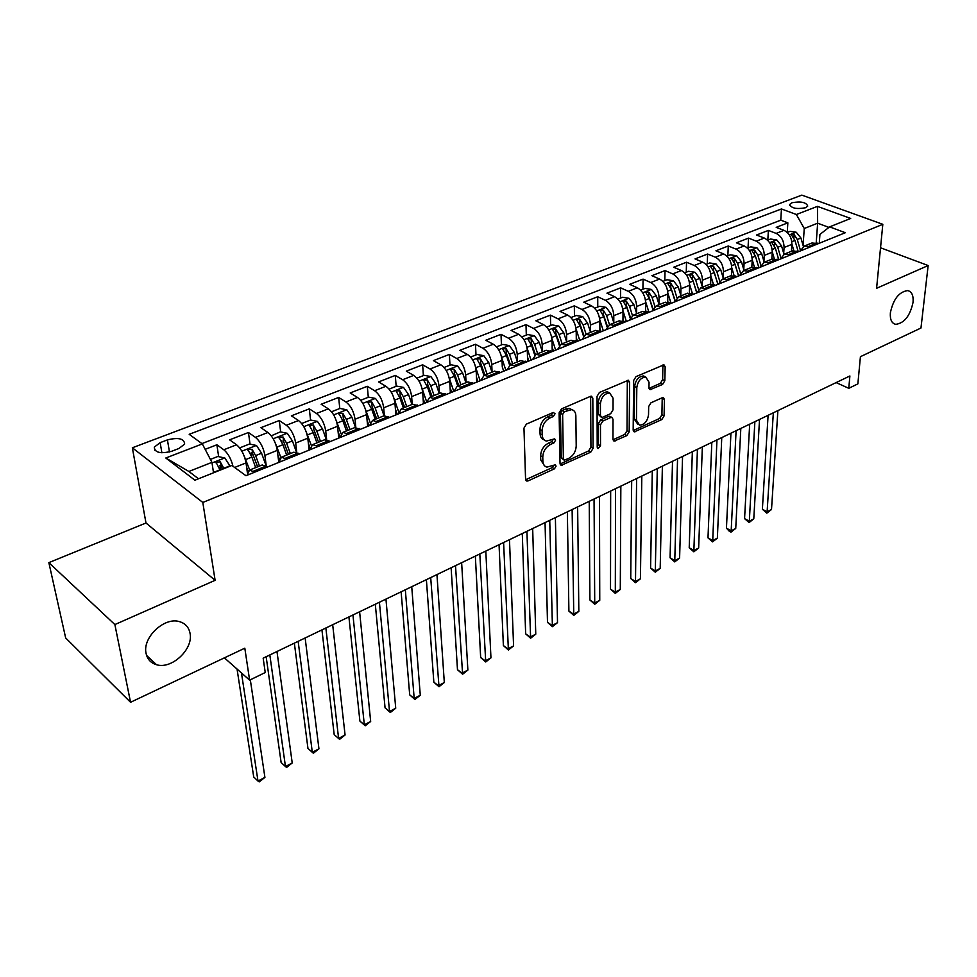 <?xml version="1.0" encoding="UTF-8"?>
<svg xmlns="http://www.w3.org/2000/svg" width="977" height="977" viewBox="0 0 977 977"><rect width="100%" height="100%" fill="white"/><g stroke="black" fill="none" stroke-linecap="round" stroke-linejoin="round"><path stroke-width="1.47" d="M555.058 413.723L553.275 412.465L526.432 424.091L523.965 428.097L525.565 479.243L526.859 481.075L528.154 480.879L554.411 468.838L556.084 466.127L555.205 464.844L546.949 467.104C544.421 466.469 543.053 464.49 542.87 461.193L542.772 456.992C543.114 451.325 545.691 447.148 550.491 444.437L553.886 442.923L555.571 440.187L554.667 438.856L546.461 441.054C543.835 440.407 542.418 438.368 542.223 434.948L542.113 430.662C542.467 424.885 545.068 420.66 549.917 417.985L553.361 416.483L555.058 413.723M890.377 312.762C889.9 319.516 891.671 323.375 895.689 324.352C904.287 323.24 910.063 315.913 913.043 302.381C913.593 295.53 911.822 291.598 907.706 290.596C899.084 291.769 893.296 299.157 890.377 312.762M146.086 653.405C147.368 659.28 150.837 663.053 156.491 664.714C171.757 669.648 193.568 649.046 190.039 633.291C188.842 627.21 185.3 623.326 179.402 621.616C164.283 616.743 142.202 637.651 146.086 653.405M791.944 202.764L789.697 204.437C791.297 208.284 796.573 209.383 805.537 207.747L807.747 206.086C806.135 202.239 800.871 201.128 791.944 202.764M662.553 384.462L664.848 380.725L665.154 366.766L663.945 364.812L636.003 376.633L633.658 380.444L633.169 430.027L634.329 431.858L661.832 419.56L664.091 415.872L664.445 399.434L663.298 397.566L662.284 397.712L650.963 402.793L648.667 406.53L648.533 414.749C647.458 421.282 644.466 424.751 639.544 425.166L636.442 420.232L636.809 387.625C637.847 381.03 640.839 377.513 645.785 377.073L649.046 382.263L648.96 387.735L650.157 389.64L662.553 384.462L660.354 383.363L662.65 379.626L662.882 364.995M114.871 624.559L215.111 580.314L145.988 523L48.85 562.63L114.871 624.559L130.552 702.28L244.812 648.178L249.611 680.151L265.231 672.542L263.167 658.156L849.892 375.974L848.769 388.309L857.867 383.876L860.419 356.69L920.969 328.016L928.15 265.536L880.533 247.779M215.111 580.314L202.813 502.447L882.817 224.307L876.589 288.3L928.15 265.536M592.819 398.176L591.525 396.222L590.401 396.381L561.543 408.875L559.113 412.831L560.029 463.489L561.274 465.308L590.743 452.168L593.088 448.358L592.819 398.176L590.548 396.32M599.414 392.473L628.345 380.248L629.603 382.202L629.176 431.846L626.88 435.595L614.154 441.091L612.97 439.259L613.019 419.255L611.785 417.374L610.674 417.545L602.809 421.063L600.452 424.897L600.501 445.793L598.058 448.577L597.216 447.295L597.032 396.357L599.414 392.473M130.552 702.28L65.667 637.969L48.85 562.63M787.242 232.441L787.853 222.841L776.214 227.36L783.981 230.34L776.153 233.405C781.307 236.08 783.945 240.769 784.067 247.499L783.701 253.287M767.824 240.098L768.386 230.413L756.516 235.017L764.283 238.058L756.296 241.185C761.449 243.896 764.099 248.646 764.258 255.424L763.929 261.335M748.04 247.877L748.529 238.119L736.426 242.833L744.181 245.935L736.035 249.123C741.189 251.883 743.863 256.682 744.071 263.509L743.766 269.554M727.853 255.827L728.28 245.996L715.933 250.796L723.676 253.959L715.359 257.22C720.513 260.029 723.212 264.877 723.456 271.753L723.2 277.932M707.263 263.924L707.617 254.032L695.026 258.917L702.756 262.166L694.268 265.488C699.41 268.345 702.133 273.242 702.426 280.179L702.219 286.493M686.257 272.192L686.538 262.215L673.69 267.222L681.396 270.519L672.738 273.914C677.879 276.833 680.615 281.791 680.969 288.777L680.786 295.237M664.812 280.631L665.032 270.58L651.903 275.685L659.597 279.068L650.755 282.536C655.885 285.504 658.657 290.511 659.048 297.545L658.925 304.165M642.927 289.241L643.061 279.117L629.664 284.331L637.346 287.788L628.309 291.329C633.426 294.346 636.222 299.414 636.662 306.509L636.589 313.299M620.59 298.034L620.639 287.836L606.949 293.161L614.606 296.69L605.374 300.305C610.491 303.395 613.3 308.512 613.8 315.656L613.788 322.63M597.765 307.01L597.729 296.739L583.757 302.174L591.378 305.789L581.95 309.477C587.055 312.628 589.888 317.806 590.45 325.011L590.499 332.156M574.452 316.182L574.329 305.838L560.053 311.394L567.649 315.082L558.014 318.856C563.106 322.068 565.964 327.295 566.587 334.561L566.697 341.913M550.637 325.549L550.43 315.131L535.836 320.798L543.395 324.584L533.552 328.443C538.632 331.716 541.514 337.004 542.186 344.331L542.369 351.842L539.28 342.414L534.578 344.295L531.207 338.726L527.8 338.897L531.598 345.479L534.761 355.152M526.31 335.123L525.992 324.633L511.081 330.421L518.604 334.293L508.541 338.237C513.597 341.571 516.503 346.933 517.248 354.321L517.505 361.881M501.433 344.905L501.018 334.329L485.764 340.265L493.263 344.222C498.307 347.604 501.225 353.002 502.019 360.415L502.288 366.973M477.301 381.922L477.167 379.21M475.994 354.92L475.481 344.258L459.874 350.328L467.336 354.382L456.796 358.51C461.816 361.978 464.771 367.474 465.663 374.973L466.066 382.654M449.982 365.154L449.359 354.419L433.397 360.623L440.81 364.775L430.027 368.988C435.034 372.542 438.014 378.099 438.966 385.659L439.455 393.389M423.383 375.62L422.638 364.8L406.31 371.15L413.674 375.4L402.634 379.723C407.604 383.338 410.609 388.968 411.647 396.601L412.221 404.393M396.161 386.33L395.294 375.424L378.587 381.922L385.891 386.281L374.594 390.715C379.54 394.403 382.569 400.106 383.692 407.788L384.352 415.665M368.292 397.285L367.315 386.306L350.206 392.962L357.448 397.431L345.882 401.962C350.792 405.736 353.845 411.5 355.054 419.255L355.823 427.376M339.776 408.508L338.665 397.444L321.14 404.258L328.321 408.838L316.475 413.479C321.348 417.338 324.437 423.175 325.72 431.004L326.648 439.613M310.564 420.025L309.318 408.85L291.366 415.823L298.486 420.525L286.334 425.276C291.183 429.233 294.285 435.144 295.677 443.033L296.788 452.424M281.974 442.434L281.718 440.407M280.668 431.932L279.251 420.537L260.871 427.682L267.906 432.506L255.461 437.378C260.261 441.409 263.399 447.405 264.877 455.367L266.257 465.895M251.773 456.894L251.211 452.766M250.039 444.144L248.451 432.506L229.607 439.833L236.556 444.779C241.331 448.87 244.482 454.916 246.021 462.915L247.401 472.844M783.981 230.34C789.147 232.99 791.773 237.667 791.871 244.372L791.419 251.284M764.283 238.058C769.436 240.757 772.086 245.471 772.233 252.237L771.818 259.198M744.181 245.935C749.335 248.671 752.009 253.446 752.192 260.248L751.826 267.271M723.676 253.959C728.83 256.756 731.529 261.58 731.749 268.443L731.431 275.551M702.756 262.166C707.91 264.999 710.621 269.872 710.89 276.784L710.633 284.063M681.396 270.519C686.55 273.413 689.286 278.347 689.603 285.308L689.383 292.844M659.597 279.068C664.739 282.011 667.499 286.994 667.865 294.016L667.694 301.881M637.346 287.788C642.475 290.792 645.247 295.823 645.675 302.894L645.553 311.199M614.606 296.69C619.723 299.756 622.532 304.848 623.008 311.981L622.96 320.81M591.378 305.789C596.495 308.903 599.316 314.057 599.854 321.25L599.878 330.751M567.649 315.082C572.754 318.27 575.6 323.472 576.198 330.714L576.308 341.022M543.395 324.584C548.488 327.832 551.358 333.096 552.017 340.399L552.237 351.537M518.604 334.293C523.672 337.602 526.579 342.939 527.299 350.291L527.629 361.514M475.481 344.258L482.956 348.264C487.999 351.659 490.93 357.081 491.749 364.531L492.078 372.152M467.336 354.382C472.367 357.826 475.31 363.285 476.165 370.772L476.715 382.154M440.81 364.775C445.817 368.28 448.785 373.812 449.713 381.36L450.385 392.827M413.674 375.4C418.657 378.991 421.649 384.584 422.65 392.192L423.456 403.757M385.891 386.281C390.849 389.945 393.865 395.612 394.952 403.281L395.88 414.932M357.448 397.431C362.369 401.168 365.422 406.908 366.583 414.639L367.657 426.375M328.321 408.838C333.218 412.66 336.283 418.474 337.541 426.265L338.75 438.099M298.486 420.525C303.334 424.433 306.436 430.32 307.779 438.185L309.135 450.104M267.906 432.506C272.717 436.499 275.844 442.471 277.285 450.397L278.799 462.402M171.61 451.289L178.938 448.48L184.653 444.083C184.238 438.6 178.51 437.195 167.433 439.894L160.155 442.654L154.293 447.124C154.684 452.632 160.46 454.024 171.61 451.289M202.813 502.447L132.347 447.784L801.836 195.119L882.817 224.307M787.853 222.841L780.77 220.167L781.453 208.956L189.184 434.313L202.337 443.9L211.936 462.353L213.523 472.783M781.453 208.956L796.377 214.513L817.431 206.379L850.686 218.457L829.607 226.872L845.325 232.709L245.96 475.714L231.879 465.455L194.911 480.208L165.809 458.005L202.337 443.9M262.117 465.003L267.686 466.908M247.108 475.249L249.489 470.096L254.777 472.135M818.543 243.578L811.911 243.004M800.114 251.04L804.401 246.033L810.69 246.754M798.807 251.577L792.2 250.967M780.293 259.076L784.531 254.069L790.808 254.814M778.681 259.735L772.086 259.088M760.057 267.283L764.246 262.251L770.511 263.045M758.14 268.064L751.557 267.38M739.418 275.648L743.558 270.605L749.799 271.447M737.159 276.564L730.601 275.832M718.339 284.197L722.43 279.141L728.647 280.02M715.75 285.247L709.217 284.478M696.821 292.917L700.851 287.849L707.055 288.777M693.878 294.114L687.368 293.295M674.851 301.832L678.82 296.739L684.999 297.716M671.529 303.175L665.056 302.296M652.404 310.93L656.312 305.825L662.467 306.851M648.704 312.432L642.268 311.504M629.481 320.224L633.328 315.119L639.434 316.182M625.378 321.885L618.978 320.908M606.045 329.725L609.819 324.608L615.901 325.732M601.539 331.557L595.164 330.519M582.109 339.434L585.797 334.305L591.842 335.477M577.151 341.437L570.824 340.35M557.623 349.363L561.238 344.222L567.246 345.455M552.213 351.549L545.935 350.401M532.587 359.512L536.117 354.358L542.076 355.652M526.701 361.893L520.472 360.684M506.978 369.892L510.421 364.739L516.332 366.094M500.603 372.469L494.423 371.199M480.769 380.517L484.128 375.351L489.99 376.78M473.882 383.302L467.763 381.958M453.951 391.386L457.212 386.22L463.025 387.71M446.538 394.39L440.48 392.986M426.509 402.512L429.66 397.346L435.412 398.909M418.522 405.748L412.526 404.27M398.396 413.906L401.437 408.74L407.128 410.377M389.823 417.387L383.912 415.823M369.611 425.581L372.53 420.415L378.148 422.125M360.415 429.306L354.578 427.67M340.106 437.549L342.915 432.371L348.459 434.154M330.287 441.531L324.523 439.797M309.88 449.799L312.555 444.633L318.013 446.501M299.377 454.061L293.711 452.241M278.885 462.365L281.413 457.199L286.798 459.153M218.653 456.662L216.882 444.779L223.806 449.774C228.044 453.34 231.109 458.836 232.99 466.261M248.451 432.506L255.461 437.378M279.251 420.537L286.334 425.276M309.318 408.85L316.475 413.479M338.665 397.444L345.882 401.962M367.315 386.306L374.594 390.715M395.294 375.424L402.634 379.723M422.638 364.8L430.027 368.988M449.359 354.419L456.796 358.51M501.018 334.329L508.541 338.237M525.992 324.633L533.552 328.443M550.43 315.131L558.014 318.856M574.329 305.838L581.95 309.477M597.729 296.739L605.374 300.305M620.639 287.836L628.309 291.329M643.061 279.117L650.755 282.536M665.032 270.58L672.738 273.914M686.538 262.215L694.268 265.488M707.617 254.032L715.359 257.22M728.28 245.996L736.035 249.123M748.529 238.119L756.296 241.185M768.386 230.413L776.153 233.405M780.77 220.167L201.909 443.595M216.882 444.779L205.17 449.335M816.21 242.736L817.664 223.196L804.254 228.496L803.082 245.398M211.936 462.353L188.879 471.464L198.502 478.779M145.988 523L132.347 447.784M836.141 382.593L848.769 388.309M224.38 657.851L249.611 680.151M828.936 227.397L817.664 223.196L817.431 206.379M819.263 243.273L819.935 234.419L829.607 226.872M220.631 469.937L219.972 465.54M804.254 228.496L796.377 214.513M188.879 471.464L165.809 458.005M552.872 412.636L551.175 415.286L547.743 416.764C542.894 419.438 540.305 423.664 539.951 429.428L542.113 430.662M544.018 439.76C541.563 439.003 540.244 436.988 540.061 433.715L539.951 429.428M544.543 465.785L540.733 459.947L540.623 455.746C540.965 450.079 543.542 445.903 548.341 443.204L551.736 441.689L553.409 439.149M525.626 479.744L552.274 467.592L553.935 465.15M560.077 464.002L588.594 450.959L590.938 447.148L590.633 397.016M564.327 411.708L562.63 414.468L563.375 458.885L564.254 460.179L568.614 458.445C573.279 455.783 575.807 451.667 576.21 446.098L575.856 415.848C575.697 412.355 574.293 410.291 571.643 409.632L564.327 411.708L562.141 410.523L560.456 413.271L562.63 414.468M563.705 459.862L561.225 457.651L560.456 413.271M571.826 409.668L569.457 408.447L565.72 408.972L567.906 410.157M562.141 410.523L565.72 408.972M613.006 439.784L624.718 434.435L627.014 430.686L627.319 380.395M610.32 416.593L608.5 416.373L600.635 419.89L598.278 423.713L598.351 444.596L600.501 445.793M597.216 446.929L598.351 444.596M613.067 398.176L609.672 392.986C604.507 393.401 601.405 396.98 600.403 403.733L600.428 415.433L601.673 417.338L602.797 417.167L610.686 413.662L613.031 409.839L613.067 398.176M609.404 392.839L607.474 391.838C602.308 392.253 599.219 395.832 598.205 402.573L600.403 403.733M600.953 416.947L598.254 414.26L598.205 402.573M649.021 388.37L660.354 383.363M645.345 376.853L643.574 375.974C638.628 376.401 635.636 379.919 634.61 386.513L636.809 387.625M637.786 424.226L634.268 419.084L634.61 386.513M635.404 431.687L633.243 430.527L659.658 418.437L661.918 414.749L662.223 397.749M213.206 470.719L213.963 472.599M210.409 459.41L217.834 456.479L224.844 457.993L230.071 466.176M237.045 669.037L253.715 776.959L258.001 781.05L264.914 777.387L250.32 679.797M223.977 468.606L220.228 461.84L216.051 462.304L220.106 470.145M220.228 461.84L222.219 469.314M241.466 672.958L258.001 781.05L259.271 781.881L264.914 777.387M243.994 455.551L249.709 470.01M246.619 467.214L248.097 471.232M240.208 448.59L240.086 447.735L249.501 444.022L256.475 445.5L261.567 453.218L266.159 465.821M240.086 447.735L240.244 448.638M266.147 656.727L281.132 762.536L285.455 766.53L292.221 762.952L276.98 651.512M259.442 466.078L255.62 455.6L252.029 449.249L247.926 449.689L251.858 457.102L255.681 467.592M252.029 449.249L252.64 453.768L257.635 466.811M269.835 654.956L285.455 766.53L286.627 767.397L292.221 762.952M275.538 443.656L280.863 457.468M277.871 455.087L279.434 459.385M271.24 435.815L280.387 431.871L287.323 433.3L292.416 440.92L296.507 452.302M294.358 643.159L307.95 748.419L312.31 752.327L318.942 748.822L305.142 637.969M290.352 453.597L286.615 443.228L283.037 436.975L279.019 437.378L282.939 444.706L286.676 455.087M283.037 436.975L283.586 441.457L288.484 454.354M298.156 641.327L312.31 752.327L313.385 753.23L318.942 748.822M306.302 432.042L311.333 445.451M308.353 443.216L310.1 448.089M301.637 423.517L310.527 420.012L317.44 421.405L322.508 428.915L326.294 439.552M321.934 629.896L334.195 734.606L338.604 738.429L345.076 734.997L332.681 624.73M320.493 441.421L316.841 431.175L313.287 424.995L309.355 425.361L313.251 432.603L316.914 442.874M313.287 424.995L313.788 429.453L318.575 442.202M325.854 628.003L338.604 738.429L339.581 739.357L334.195 734.606M345.076 734.997L339.581 739.357M336.308 420.708L341.12 433.898M338.079 431.602L340.118 437.366M331.496 411.769L339.947 408.435L346.823 409.803L351.879 417.191L355.469 427.413M348.911 616.914L359.89 721.075L364.323 724.812L370.674 721.466L359.609 611.773M349.925 429.538L346.346 419.402L342.817 413.308L338.958 413.637L342.854 420.794L346.432 430.955M342.817 413.308L343.257 417.716L347.959 430.332M352.941 614.985L364.323 724.812L365.227 725.777L359.89 721.075M370.674 721.466L365.227 725.777M365.569 409.632L370.259 422.772M367.096 420.232L369.05 425.813M360.635 400.301L368.671 397.138L375.51 398.457L380.554 405.748L384.034 415.775M375.302 604.226L385.06 707.837L389.518 711.5L395.734 708.203L385.952 599.109M378.649 417.948L375.156 407.897L371.651 401.889L367.865 402.206L371.736 409.265L375.241 419.316M371.651 401.889L372.042 406.273L376.646 418.754M379.418 602.247L389.518 711.5L390.336 712.489L385.06 707.837M395.734 708.203L390.336 712.489M394.122 398.799L398.75 412.05M395.416 409.107L397.236 414.382M389.102 389.102L396.735 386.098L403.525 387.393L408.557 394.574L411.964 404.49M401.12 591.806L409.693 694.867L414.187 698.445L420.281 695.233L411.732 586.713M406.713 406.615L403.293 396.674L399.801 390.751L396.088 391.032L399.947 398.018L403.379 407.959M399.801 390.751L400.143 395.099L404.661 407.446M405.333 589.778L414.187 698.445L414.92 699.471L409.693 694.867M420.281 695.233L414.92 699.471M421.991 388.223L426.631 401.718M423.065 398.213L424.775 403.22M416.886 378.172L424.14 375.315L430.906 376.572L435.913 383.668L439.247 393.475M426.387 579.654L433.837 682.166L438.355 685.671L444.315 682.52L436.951 574.574M434.118 395.551L430.759 385.72L427.303 379.858L423.652 380.114L427.499 387.014L430.857 396.87M427.303 379.858L427.596 384.181L432.029 396.393M430.698 577.59L439.003 686.721L433.837 682.166M444.315 682.52L439.003 686.721M449.2 377.867L453.804 391.447M450.079 387.564L451.692 392.302M444.034 367.486L450.922 364.787L457.651 366.009L462.646 372.994L465.907 382.715M451.118 567.759L457.48 669.709L462.036 673.153L467.873 670.063L461.645 562.703M460.888 384.743L457.615 375.009L454.171 369.221L450.58 369.453L454.427 376.279L457.712 386.025M454.171 369.221L454.415 373.507L458.763 385.597M455.514 565.646L462.609 674.228L457.48 669.709M467.873 670.063L462.609 674.228M487.059 374.167L483.847 364.531L480.428 358.828L476.898 359.035L480.733 365.777L475.775 367.755L480.134 380.774M476.471 377.134L477.985 381.641M470.572 357.045L477.094 354.48L483.786 355.677L488.769 362.577L491.968 372.188M475.347 556.108L480.66 657.521L485.227 660.879L490.955 657.851L485.813 551.077M480.733 365.777L483.957 375.424M480.428 358.828L480.635 363.078L484.897 375.046M479.817 553.959L485.728 661.979L480.66 657.521M490.955 657.851L485.728 661.979M502.276 366.925L503.692 371.223M501.726 357.814L505.878 370.332M496.511 346.847L502.691 344.417L509.347 345.577L514.305 352.379L517.444 361.905M499.064 544.702L503.375 645.565L507.967 648.85L513.584 645.882L509.481 539.695M512.644 363.847L509.493 354.297L506.098 348.667L502.63 348.85L506.452 355.518L509.628 365.129M506.098 348.667L506.257 352.88L510.446 364.726L520.765 360.562M503.607 542.516L508.394 649.986L503.375 645.565M513.584 645.882L508.394 649.986M527.495 356.935L528.826 361.026M527.079 348.044L531.048 360.134M521.865 336.87L527.714 334.561L534.346 335.709L539.28 342.414M522.292 533.527L525.65 633.841L530.255 637.065L535.762 634.158L532.673 528.545M537.668 353.735L534.578 344.295M531.207 338.726L531.317 342.915L535.445 354.675M526.921 531.305L530.621 638.213L525.65 633.841M535.762 634.158L530.621 638.213M552.152 347.153L553.422 351.061M551.858 338.433L555.657 350.157M546.656 327.112L552.2 324.938L558.783 326.049L563.717 332.668L566.721 342.011M545.056 522.585L547.486 622.349L552.115 625.512L557.513 622.654L555.388 517.615M562.129 343.855L559.113 334.513L555.754 329.005L552.408 329.151L556.194 335.673L559.369 345.492M555.754 329.005L555.84 333.157L559.943 344.954M549.746 520.326L552.408 626.684L547.486 622.349M557.513 622.654L552.408 626.684M576.271 337.578L577.468 341.315M576.088 328.993L579.74 340.387M570.922 317.574L576.161 315.51L582.707 316.597L587.617 323.131L590.56 332.375M567.368 511.85L568.895 611.077L573.548 614.179L578.836 611.37L577.639 506.916M586.078 334.195L583.11 324.926L579.776 319.491L576.479 319.626L580.253 326.074L583.477 336.112M579.776 319.491L579.825 323.619L583.928 335.551M572.119 509.567L573.78 615.363L568.895 611.077M578.836 611.37L573.78 615.363M599.866 328.187L600.831 331.215M599.78 319.735L603.31 330.837M594.651 308.231L599.597 306.289L606.119 307.352L611.004 313.8L613.898 322.96M589.229 501.335L589.913 600.012L594.566 603.053L599.756 600.305L599.463 496.414M609.501 324.73L606.595 315.559L603.285 310.185L600.037 310.307L603.798 316.67L607.071 326.99M603.285 310.185L603.285 314.289L607.438 326.44M594.053 499.027L594.737 604.262L589.913 600.012M599.756 600.305L594.737 604.262M622.972 319.003L623.619 321.054M622.96 310.662L626.367 321.482M617.879 299.096L622.544 297.252L629.029 298.303L633.89 304.665L636.735 313.739M610.662 491.028L610.515 589.168L615.192 592.147L620.285 589.461L620.847 486.131M632.449 315.534L629.579 306.387L626.294 301.075L623.094 301.185L626.843 307.486L630.189 318.136M626.294 301.075L626.257 305.142L630.47 317.61M615.547 488.683L615.315 593.381L610.515 589.168M620.285 589.461L615.315 593.381M645.577 309.99L645.98 311.297M645.65 301.759L648.948 312.335M640.619 290.145L645.015 288.423L651.451 289.436L656.3 295.726L659.096 304.714M631.679 480.928L630.739 578.518L635.429 581.449L640.436 578.799L641.816 476.043M654.932 306.595L652.086 297.411L648.813 292.16L645.663 292.257L649.4 298.486L652.844 309.526M648.813 292.16L648.752 296.202L653.051 309.037M636.613 478.547L635.49 582.695L630.739 578.518M640.436 578.799L635.49 582.695M667.706 301.172L667.938 301.905M667.853 293.027L670.906 302.894M662.87 281.388L667.022 279.764L673.422 280.753L678.246 286.969L680.981 295.872M652.294 471.012L650.597 568.077L655.286 570.947L660.196 568.345L662.382 466.163M676.976 297.9L674.118 288.618L670.869 283.428L667.767 283.513L671.492 289.668L675.034 301.16M670.869 283.428L670.772 287.433L675.18 300.745M657.277 468.618L655.298 572.204L650.597 568.077M660.196 568.345L655.298 572.204M689.603 284.454L692.351 293.442M684.682 272.815L688.565 271.276L694.94 272.253L699.752 278.396L702.426 287.214M672.518 461.278L670.075 557.818L674.789 560.639L679.601 558.087L682.557 456.454M698.567 289.436L695.697 280.008L692.473 274.879L689.408 274.94L693.133 281.034L696.772 292.941M692.473 274.879L692.351 278.86L696.882 292.697M677.549 458.86L674.741 561.909L670.075 557.818M679.601 558.087L674.741 561.909M710.902 276.064L713.405 284.295M706.029 264.413L709.681 262.972L716.019 263.924L720.806 269.994L723.444 278.726M692.351 451.74L689.212 547.755L693.926 550.515L698.653 548.012L702.341 446.941M719.744 281.193L716.837 271.569L713.637 266.501L710.621 266.55L714.321 272.583L717.9 284.38M713.637 266.501L713.479 270.446L717.985 284.344M697.431 449.298L693.829 551.81L689.212 547.755M698.653 548.012L693.829 551.81M731.773 267.82L734.057 275.465M726.949 256.182L730.381 254.838L736.682 255.766L741.445 261.763L744.034 270.409M711.818 442.386L707.995 537.863L712.721 540.574L717.362 538.119L721.759 437.598M740.505 273.145L737.55 263.314L734.374 258.294L731.394 258.331L735.095 264.291L738.6 275.99L734.399 262.532M716.947 439.919L712.721 540.574L712.575 541.881L707.995 537.863M717.362 538.119L712.575 541.881M752.217 259.748L754.342 266.904M747.454 248.109L750.654 246.851L756.919 247.767L761.669 253.69L764.209 262.263M730.93 433.19L726.448 528.154L731.175 530.816L735.742 528.398L740.822 428.439M760.851 265.317L757.859 255.205L754.696 250.246L751.765 250.271L755.441 256.169L758.885 267.759M736.096 430.71L731.175 530.816L730.991 532.135L729.098 531.073L726.448 528.154M735.742 528.398L730.991 532.135M772.245 251.81L774.248 258.6M767.556 240.208L770.535 239.035L776.764 239.927L781.49 245.777L783.994 254.289M749.677 424.177L744.572 518.616L749.31 521.23L753.78 518.86L759.532 419.438M780.818 257.672L777.753 247.266L774.614 242.357L771.72 242.381L775.384 248.219L778.767 259.699M754.879 421.673L749.31 521.23L749.066 522.561L744.572 518.616M753.78 518.86L749.066 522.561M791.895 244.042L793.788 250.515M787.254 232.453L790.027 231.366L796.231 232.233L800.932 238.022L803.399 246.522M768.093 415.323L762.378 509.249L767.116 511.814L771.512 509.481L777.887 410.609M800.395 250.234L797.269 239.487L794.142 234.627L791.297 234.639L794.948 240.415L798.124 251.309M773.332 412.795L767.116 511.814L766.835 513.157L762.378 509.249M771.512 509.481L766.835 513.157M791.871 244.372L784.067 247.499M772.233 252.237L764.258 255.424M752.192 260.248L744.071 263.509M731.749 268.443L723.456 271.753M710.89 276.784L702.426 280.179M689.603 285.308L680.969 288.777M667.865 294.016L659.048 297.545M645.675 302.894L636.662 306.509M623.008 311.981L613.8 315.656M599.854 321.25L590.45 325.011M576.198 330.714L566.587 334.561M552.017 340.399L542.186 344.331M527.299 350.291L517.248 354.321M502.019 360.415L491.749 364.531M476.165 370.772L465.663 374.973M449.713 381.36L438.966 385.659M422.65 392.192L411.647 396.601M394.952 403.281L383.692 407.788M366.583 414.639L355.054 419.255M337.541 426.265L325.72 431.004M307.779 438.185L295.677 443.033M277.285 450.397L264.877 455.367M246.021 462.915L234.639 467.47M266.355 465.956L253.458 471.183M817.065 243.004L809.225 246.18M797.342 250.991L789.343 254.24M777.216 259.149L769.046 262.447M756.662 267.466L748.333 270.837M735.693 275.954L727.181 279.398M714.285 284.625L705.589 288.142M692.412 293.479L683.534 297.069M670.075 302.516L661.002 306.192M647.25 311.761L637.981 315.51M623.924 321.201L614.46 325.036M600.086 330.849L590.401 334.769M575.709 340.717L565.805 344.734M550.784 350.816L540.647 354.92M525.272 361.136L514.916 365.337M499.186 371.7L488.573 375.998M472.477 382.52L461.608 386.916M445.133 393.584L434.008 398.091M417.13 404.918L405.736 409.534M388.443 416.532L376.768 421.258M359.047 428.439L347.091 433.275M328.919 440.627L316.658 445.597M298.034 453.133L285.455 458.225M236.556 444.779L223.806 449.774M493.263 344.222L482.956 348.264M161.889 452.803L160.155 442.654M169.461 451.985L167.433 439.894M547.743 416.764L549.917 417.985M540.061 433.715L542.223 434.948M551.736 441.689L553.886 442.923M548.341 443.204L550.491 444.437M540.623 455.746L542.772 456.992M540.733 459.947L542.87 461.193M552.274 467.592L554.411 468.838M526.029 479.597L528.154 480.879M551.175 415.286L553.361 416.483M590.938 447.148L593.088 448.358M588.594 450.959L590.743 452.168M560.358 463.892L562.508 465.125M561.225 457.651L563.375 458.885M627.393 381.091L629.603 382.202M627.014 430.686L629.176 431.846M624.718 434.435L626.88 435.595M613.116 439.735L615.278 440.92M608.5 416.373L610.674 417.545M600.635 419.89L602.809 421.063M598.278 423.713L600.452 424.897M598.254 414.26L600.428 415.433M649.021 388.394L651.183 389.493M634.268 419.084L636.442 420.232M662.259 398.323L664.445 399.434M661.918 414.749L664.091 415.872M659.658 418.437L661.832 419.56M662.943 365.679L665.154 366.766M662.65 379.626L664.848 380.725M224.673 457.957L212.033 462.951M219.984 469.815L213.841 472.27M229.949 465.834L223.855 468.276M256.304 445.463L241.856 451.166M251.858 457.102L245.862 459.495M261.567 453.218L255.62 455.6M287.153 433.263L273.218 438.771M282.939 444.706L277.089 447.039M292.416 440.92L286.615 443.228M317.269 421.368L303.81 426.68M313.251 432.603L307.547 434.875M322.508 428.915L316.841 431.175M346.652 409.766L333.67 414.895M342.854 420.794L337.285 423.017M351.879 417.191L346.346 419.402M375.339 398.433L362.809 403.379M371.736 409.265L366.302 411.439M380.554 405.748L375.156 407.897M403.367 387.356L391.252 392.143M399.947 398.018L394.635 400.13M408.557 394.574L403.293 396.674M430.735 376.548L419.048 381.164M427.499 387.014L422.32 389.09M435.913 383.668L430.759 385.72M457.48 365.972L446.184 370.442M454.427 376.279L449.359 378.294M462.646 372.994L457.615 375.009M483.627 355.652L472.709 359.963M488.769 362.577L483.847 364.531M509.176 345.553L498.636 349.717M506.452 355.518L501.653 357.435M514.305 352.379L509.493 354.297M534.175 335.673L523.99 339.703M531.598 345.479L526.957 347.336M558.624 326.013L548.781 329.908M556.194 335.673L551.712 337.456M563.717 332.668L559.113 334.513M582.548 316.572L573.035 320.322M580.253 326.074L575.917 327.808M587.617 323.131L583.11 324.926M605.948 307.315L596.752 310.955M603.798 316.67L599.597 318.355M611.004 313.8L606.595 315.559M628.858 298.266L619.98 301.783M626.843 307.486L622.776 309.111M633.89 304.665L629.579 306.387M651.293 289.412L642.707 292.807M649.4 298.486L645.455 300.049M656.3 295.726L652.086 297.411M673.263 280.729L664.958 284.014M671.492 289.668L667.67 291.195M678.246 286.969L674.118 288.618M694.781 272.229L686.746 275.404M693.133 281.034L689.432 282.512M699.752 278.396L695.697 280.008M715.86 263.9L708.093 266.965M714.321 272.583L710.743 274.012M720.806 269.994L716.837 271.569M736.524 255.742L729.013 258.71M735.095 264.291L731.614 265.683M741.445 261.763L737.55 263.314M734.191 262.129L734.374 258.294M756.76 247.743L749.506 250.613M755.441 256.169L752.07 257.513M761.669 253.69L757.859 255.205M754.5 253.922L754.696 250.246M776.617 239.902L769.595 242.675M775.384 248.219L772.123 249.514M781.49 245.777L777.753 247.266M774.407 245.886L774.614 242.357M796.072 232.208L789.282 234.895M794.948 240.415L791.785 241.673M800.932 238.022L797.269 239.487M793.922 238.022L794.142 234.627M893.454 323.436L895.689 324.352M146.611 655.445L156.491 664.714M789.648 205.341L789.697 204.437M262.361 464.905L249.489 470.096M293.967 452.143L281.413 457.199M324.779 439.699L312.555 444.633M354.846 427.56L342.915 432.371M384.181 415.713L372.53 420.415M412.807 404.148L401.437 408.74M440.761 392.864L429.66 397.346M468.056 381.848L457.212 386.22M494.716 371.077L484.128 375.351M546.241 350.279L536.117 354.358M571.13 340.228L561.238 344.222M595.469 330.397L585.797 334.305M619.284 320.786L609.819 324.608M642.585 311.382L633.328 315.119M665.374 302.174L656.312 305.825M687.686 293.161L678.82 296.739M709.534 284.344L700.851 287.849M730.93 275.709L722.43 279.141M751.887 267.246L743.558 270.605M772.416 258.954L764.246 262.251M792.53 250.833L784.531 254.069M812.241 242.87L804.401 246.033M154.842 450.312L154.293 447.124M526.005 480.562L526.859 481.075M560.493 464.857L561.274 465.308M569.457 408.447L571.643 409.632M613.446 440.712L614.154 441.091M609.611 416.214L611.785 417.374M607.474 391.838L609.672 392.986M649.51 389.31L650.157 389.64M643.574 375.974L645.785 377.073M633.658 431.492L634.329 431.858M216.173 463.11L216.051 462.304M248.036 450.446L247.926 449.689M279.117 438.099L279.019 437.378M309.428 426.045L309.355 425.361M339.031 414.285L338.958 413.637M367.914 402.817L367.865 402.206"/></g></svg>

